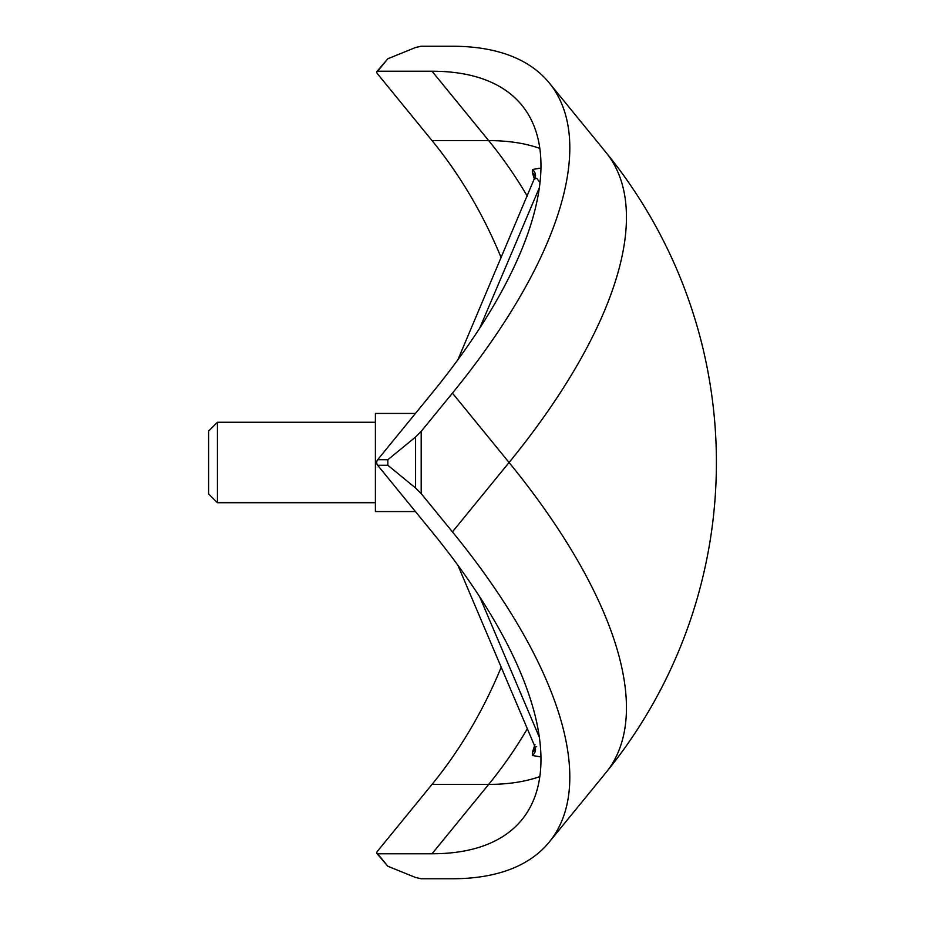 <?xml version="1.0" encoding="UTF-8"?>
<svg xmlns="http://www.w3.org/2000/svg" width="925" height="925" viewBox="0 0 925 925"><rect width="100%" height="100%" fill="white"/><g stroke="black" fill="none" stroke-linecap="round" stroke-linejoin="round"><path stroke-width="1.39" d="M217.433 422.274L217.433 502.726L208.599 493.892L208.599 431.108L217.433 422.274L375.388 422.274M534.962 178.779L536.65 178.282L539.946 182.433M415.441 413.44L375.388 413.44L375.388 511.56L415.441 511.56M415.568 437.016L421.187 431.385L421.187 493.615L415.568 487.984L415.568 437.016L387.841 459.725L387.841 465.275L377.654 465.275L432.033 531.875A455.239 185.844 39.2 0 1 521.827 819.793A455.239 185.844 39.2 0 1 432.033 853.775L377.654 853.775A3.92 1.607 -39.2 0 1 376.88 853.486A3.92 1.607 -39.2 0 1 377.654 851L432.033 784.4A455.239 371.7 90 0 0 501.2 667.214M540.882 168.049L532.361 169.518A421.904 73.063 107.7 0 1 532.361 172.524L534.465 179.45M534.962 744.602L532.361 752.476A9.817 8.464 179.7 0 0 535.378 747.862M540.882 756.951L532.361 755.482A421.904 73.063 72.3 0 0 532.361 752.476M377.654 853.775L387.841 866.251L415.568 877.49L421.187 878.75L452.429 878.75A490.551 200.274 -140.8 0 0 549.184 842.132A490.551 200.274 -140.8 0 0 452.429 531.875L509.074 462.5A490.551 200.274 -140.8 0 1 605.829 772.757A490.551 490.551 0 0 0 605.829 152.243A490.551 200.274 140.8 0 1 509.074 462.5L452.429 393.125A490.551 200.274 -39.2 0 0 549.184 82.868A490.551 200.274 -39.2 0 0 452.429 46.25L421.187 46.25L415.568 47.51L387.841 58.749L377.654 71.225L432.033 71.225A455.239 185.844 140.8 0 1 521.827 105.207A455.239 185.844 140.8 0 1 432.033 393.125L377.654 459.725L387.841 459.725M421.187 493.615L452.429 531.875M387.841 465.275L415.568 487.984M377.654 465.275A3.92 3.203 -90 0 1 377.654 459.725M421.187 431.385L452.429 393.125M501.2 257.786A455.239 371.7 90 0 0 432.033 140.6L377.654 74A3.92 1.607 -140.8 0 1 376.88 71.514A3.92 1.607 -140.8 0 1 377.654 71.225M536.65 746.718L535.078 746.972L457.921 565.325M376.88 71.514L387.841 58.749M387.841 866.251L376.88 853.486M479.797 597.041L539.24 736.994M539.761 148.382A455.239 185.844 -39.2 0 0 488.678 140.6A455.239 371.7 -90 0 1 527.342 196.239M539.761 776.618A455.239 185.844 39.2 0 1 488.678 784.4A455.239 371.7 -90 0 0 527.342 728.761M432.033 853.775L488.678 784.4L432.033 784.4M432.033 71.225L488.678 140.6L432.033 140.6M539.24 188.006L479.797 327.959M532.361 755.482A9.817 8.533 -179.7 0 0 535.563 749.215L535.078 746.972M532.361 172.524A9.817 8.464 -179.7 0 1 535.378 177.137M457.921 359.675L535.563 175.785A9.817 8.533 -0.3 0 0 532.361 169.518M217.433 502.726L375.388 502.726M605.829 772.757L549.184 842.132M605.829 152.243L549.184 82.868"/></g></svg>
